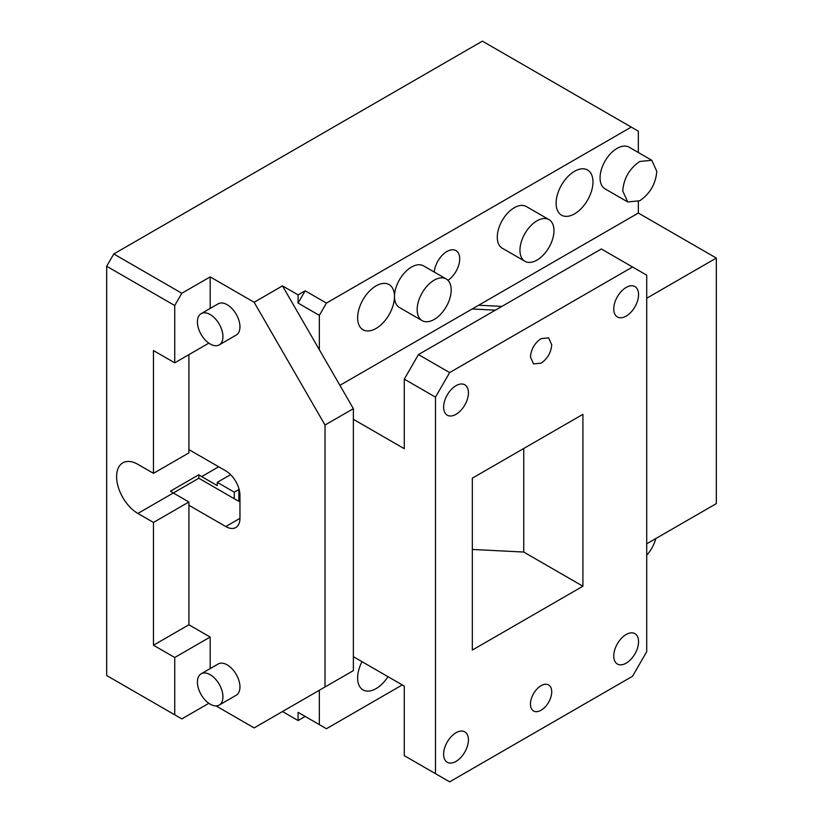 <?xml version="1.0" encoding="UTF-8"?>
<svg xmlns="http://www.w3.org/2000/svg" width="823" height="823" viewBox="0 0 823 823"><rect width="100%" height="100%" fill="white"/><g stroke="black" fill="none" stroke-linecap="round" stroke-linejoin="round"><path stroke-width="1.23" d="M622.744 190.946L627.733 201.954L639.759 200.761C650.088 193.631 655.766 183.817 656.775 171.297L651.785 160.279L639.759 161.473C629.43 168.602 623.752 178.426 622.744 190.946M627.733 201.954L605.049 188.858A24.062 13.888 -60 0 1 600.06 177.85A24.062 13.888 -60 0 1 617.075 148.377A24.062 13.888 -60 0 1 629.101 147.183L651.785 160.279M339.899 385.339L638.339 213.044L638.339 201.512M638.339 152.522L638.339 131.186L631.251 127.092L326.433 303.08L319.345 315.363L319.345 349.734L282.484 285.89L298.08 294.891L298.08 303.08L305.168 290.807L298.08 294.891M549.003 219.628L526.319 206.532A24.062 13.888 120 0 0 514.282 207.725A24.062 13.888 120 0 0 497.277 237.189A24.062 13.888 120 0 0 502.256 248.207L524.94 261.303A24.062 13.888 -60 0 1 521.257 242.024A24.062 13.888 -60 0 1 536.966 220.821A24.062 13.888 -60 0 1 549.003 219.628A24.062 13.888 -60 0 1 552.686 238.907A24.062 13.888 -60 0 1 536.966 260.109A24.062 13.888 -60 0 1 524.94 261.303M574.547 171.297A26.069 15.051 120 0 0 556.111 203.219A26.069 15.051 120 0 0 561.512 215.153A26.069 15.051 120 0 0 574.547 213.857A26.069 15.051 120 0 0 592.971 181.934A26.069 15.051 120 0 0 587.571 170.001A26.069 15.051 120 0 0 574.547 171.297M447.969 280.334A18.044 10.421 120 0 0 459.707 258.885A18.044 10.421 120 0 0 455.963 250.624A18.044 10.421 120 0 0 446.94 251.509A18.044 10.421 120 0 0 434.256 272.063M446.21 278.966L423.526 265.87A24.062 13.888 120 0 0 411.5 267.064A24.062 13.888 120 0 0 394.484 296.537A24.062 13.888 120 0 0 399.474 307.545L422.158 320.641A24.062 13.888 120 0 0 434.184 319.447A24.062 13.888 120 0 0 449.903 298.245A24.062 13.888 120 0 0 446.21 278.966A24.062 13.888 120 0 0 434.184 280.159A24.062 13.888 120 0 0 418.465 301.362A24.062 13.888 120 0 0 422.158 320.641M376.06 328.459A26.069 15.051 120 0 0 394.484 296.537A26.069 15.051 120 0 0 389.084 284.604A26.069 15.051 120 0 0 376.06 285.89A26.069 15.051 120 0 0 357.624 317.812A26.069 15.051 120 0 0 363.025 329.745A26.069 15.051 120 0 0 376.06 328.459M319.345 315.363L298.08 303.08M326.433 303.08L305.168 290.807M631.251 127.092L482.391 41.15L113.769 253.968L106.681 266.251L106.681 675.518L181.821 718.901L208.836 703.305M325.013 425.038L353.376 408.671L353.376 670.611L325.013 686.979L325.013 425.038L254.132 302.257L210.184 276.888L181.821 293.255L113.769 253.968M254.132 302.257L282.484 285.89M230.605 474.645L217.272 482.34L217.272 485.621L201.676 476.61L218.681 466.785M238.845 489.531L234.277 492.164L217.272 482.34M198.837 474.758L170.484 491.125A30.07 17.365 -120 0 0 173.314 492.987L198.837 478.245L198.837 474.758A30.07 17.365 -120 0 0 201.676 476.61M198.837 478.245L234.277 498.717L234.277 492.164M319.345 724.631L298.08 712.348L298.08 720.537L282.484 711.535L319.345 690.25L319.345 724.631L326.433 728.725L402.282 684.931M362.007 661.671A26.069 15.051 120 0 0 357.624 677.977A26.069 15.051 120 0 0 363.025 689.911A26.069 15.051 120 0 0 376.06 688.614A26.069 15.051 120 0 0 387.983 676.671M298.08 712.348L305.168 716.442L298.08 720.537M216.027 705.908L254.132 727.902L325.013 686.979M655.797 538.561A24.062 13.888 -60 0 1 646.713 555.196M197.417 682.072A18.044 10.421 -120 0 0 205.297 700.229A18.044 10.421 -120 0 0 219.206 705.064A18.044 10.421 -120 0 0 222.94 696.803A18.044 10.421 -120 0 0 215.06 678.636A18.044 10.421 -120 0 0 201.151 673.811A18.044 10.421 -120 0 0 197.417 682.072M219.206 705.064L236.211 695.24A18.044 10.421 -120 0 0 239.956 686.979A18.044 10.421 -120 0 0 232.076 668.821A18.044 10.421 -120 0 0 218.167 663.986L201.151 673.811M197.417 321.906A18.044 10.421 -120 0 0 205.297 340.064A18.044 10.421 -120 0 0 219.206 344.899A18.044 10.421 -120 0 0 222.94 336.638A18.044 10.421 -120 0 0 215.06 318.48A18.044 10.421 -120 0 0 201.151 313.645A18.044 10.421 -120 0 0 197.417 321.906M219.206 344.899L236.211 335.074A18.044 10.421 -120 0 0 239.956 326.813A18.044 10.421 -120 0 0 232.076 308.656A18.044 10.421 -120 0 0 218.167 303.821L201.151 313.645M188.909 354.651L188.909 449.605L225.769 470.879A20.05 11.573 -120 0 1 239.956 495.436L239.956 518.356L225.769 526.545A20.05 11.573 -120 0 0 235.8 527.533A20.05 11.573 -120 0 0 239.956 518.356M353.376 408.671L319.345 349.734M188.909 501.989L153.469 522.451L137.873 513.449L173.314 492.987L188.909 501.989L188.909 505.26L225.769 526.545M239.956 501.989L234.277 498.717M181.821 293.255L174.733 305.539L174.733 362.83L153.469 350.557L153.469 473.338L188.909 452.876L188.909 449.605M208.836 343.15L174.733 362.83M210.184 276.888L210.184 308.44M188.909 505.26L188.909 624.77L153.469 645.232L174.733 657.505L210.184 637.043L188.909 624.77M153.469 522.451L153.469 645.232M210.184 637.043L210.184 668.595M174.733 657.505L174.733 714.806M174.733 305.539L106.681 266.251M137.873 513.449A30.07 17.365 60 0 1 118.224 486.949A30.07 17.365 60 0 1 122.833 462.845A30.07 17.365 60 0 1 137.873 464.337L153.469 473.338M495.374 310.158L472.165 308.985M435.47 397.139L449.646 372.582L632.537 266.991L646.713 275.17L646.713 651.703L632.537 676.259L449.646 781.85L435.47 773.661L435.47 397.139L404.278 379.125L404.278 448.7L353.376 419.308M353.376 656.692L404.278 686.084L404.278 755.658L435.47 773.661M626.159 634.512A17.54 10.133 -60 0 1 634.924 633.648A17.54 10.133 -60 0 1 638.555 641.673A17.54 10.133 -60 0 1 626.159 663.163A17.54 10.133 -60 0 1 617.384 664.027A17.54 10.133 -60 0 1 613.752 656.003A17.54 10.133 -60 0 1 626.159 634.512M626.159 287.453A17.54 10.133 120 0 0 613.752 308.934A17.54 10.133 120 0 0 617.384 316.968A17.54 10.133 120 0 0 626.159 316.104A17.54 10.133 120 0 0 638.555 294.613A17.54 10.133 120 0 0 634.924 286.579A17.54 10.133 120 0 0 626.159 287.453M456.024 385.678A17.54 10.133 120 0 0 443.618 407.159A17.54 10.133 120 0 0 447.249 415.193A17.54 10.133 120 0 0 456.024 414.319A17.54 10.133 120 0 0 468.431 392.838A17.54 10.133 120 0 0 464.8 384.804A17.54 10.133 120 0 0 456.024 385.678M456.024 732.737A17.54 10.133 120 0 0 443.618 754.228A17.54 10.133 120 0 0 447.249 762.252A17.54 10.133 120 0 0 456.024 761.388A17.54 10.133 120 0 0 468.431 739.898A17.54 10.133 120 0 0 464.8 731.873A17.54 10.133 120 0 0 456.024 732.737M541.092 685.672A15.04 8.683 120 0 0 530.454 704.087A15.04 8.683 120 0 0 533.571 710.969A15.04 8.683 120 0 0 541.092 710.228A15.04 8.683 120 0 0 551.719 691.814A15.04 8.683 120 0 0 548.612 684.931A15.04 8.683 120 0 0 541.092 685.672M530.454 357.028C531.082 349.209 534.631 343.068 541.092 338.613L548.612 337.862L551.719 344.744C551.091 352.573 547.552 358.705 541.092 363.169L533.571 363.91L530.454 357.028M582.91 586.223L472.33 650.067L472.33 478.173L582.91 414.329L582.91 586.223L523.737 552.048L523.737 448.494M632.537 266.991L601.346 248.978L418.454 354.569L404.278 379.125M472.33 549.455L523.737 552.048M449.646 372.582L418.454 354.569M646.713 543.808L716.319 503.625L716.319 258.062L638.339 213.044M646.713 298.245L716.319 258.062M501.896 306.393L478.677 305.22M239.38 501.66L239.38 490.518M238.845 501.351L238.845 488.461"/></g></svg>
